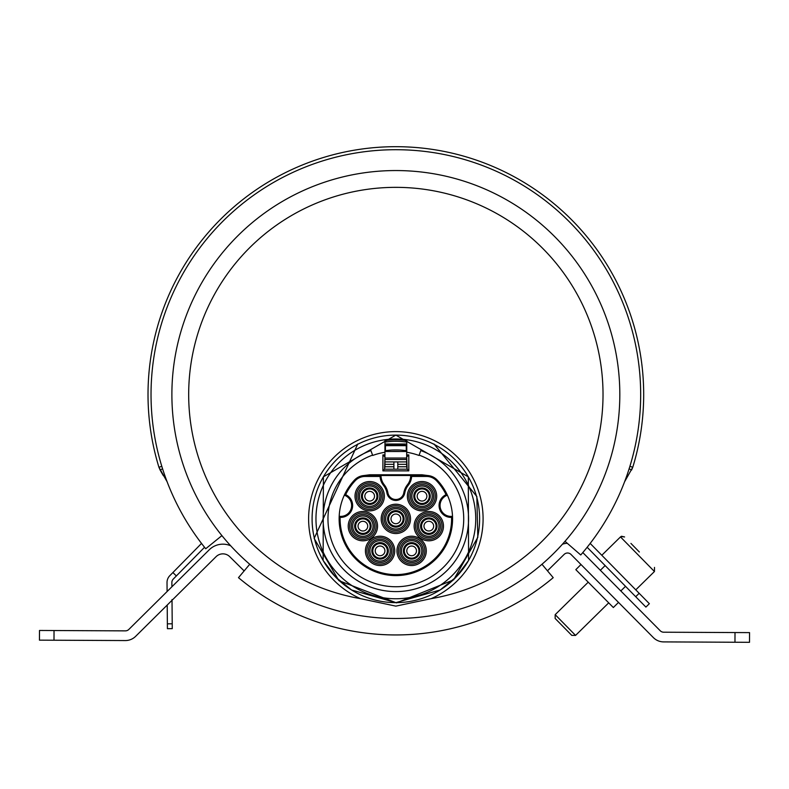 <?xml version="1.0" encoding="UTF-8"?>
<svg xmlns="http://www.w3.org/2000/svg" width="789" height="789" viewBox="0 0 789 789"><rect width="100%" height="100%" fill="white"/><g stroke="black" fill="none" stroke-linecap="round" stroke-linejoin="round"><path stroke-width="1.18" d="M395.851 170.552A223.968 223.968 0 0 1 619.819 394.52A223.968 223.968 0 0 1 395.851 618.487A223.968 223.968 0 0 1 171.884 394.52A223.968 223.968 0 0 1 395.851 170.552M360.514 598.654A87.263 87.263 0 0 1 395.851 431.613A87.263 87.263 0 0 1 431.188 598.654L395.851 606.13L360.514 598.654A207.172 207.172 0 0 1 189.439 376.787A207.172 207.172 0 0 1 395.851 187.348A207.172 207.172 0 0 1 602.263 376.787A207.172 207.172 0 0 1 431.188 598.654M431.238 521.943A4.852 4.852 0 0 1 433.013 528.571A4.852 4.852 0 0 1 426.395 530.346A4.852 4.852 0 0 1 424.62 523.718A4.852 4.852 0 0 1 431.238 521.943M435.114 529.784A7.269 7.269 0 0 0 432.451 519.852A7.269 7.269 0 0 0 422.519 522.505A7.269 7.269 0 0 0 425.182 532.447A7.269 7.269 0 0 0 435.114 529.784M417.184 496.202A4.852 4.852 0 0 1 422.026 491.36A4.852 4.852 0 0 1 426.879 496.202A4.852 4.852 0 0 1 422.026 501.054A4.852 4.852 0 0 1 417.184 496.202M422.026 488.933A7.269 7.269 0 0 0 414.758 496.202A7.269 7.269 0 0 0 422.026 503.481A7.269 7.269 0 0 0 429.305 496.202A7.269 7.269 0 0 0 422.026 488.933M365.307 530.346A4.852 4.852 0 0 1 358.689 528.571A4.852 4.852 0 0 1 360.465 521.943A4.852 4.852 0 0 1 367.082 523.718A4.852 4.852 0 0 1 365.307 530.346M356.589 529.784A7.269 7.269 0 0 0 366.52 532.447A7.269 7.269 0 0 0 369.183 522.505A7.269 7.269 0 0 0 359.251 519.852A7.269 7.269 0 0 0 356.589 529.784M414.047 546.669A4.852 4.852 0 0 1 415.823 553.296A4.852 4.852 0 0 1 409.205 555.071A4.852 4.852 0 0 1 407.43 548.444A4.852 4.852 0 0 1 414.047 546.669M417.923 554.509A7.269 7.269 0 0 0 415.261 544.568A7.269 7.269 0 0 0 405.329 547.231A7.269 7.269 0 0 0 407.992 557.162A7.269 7.269 0 0 0 417.923 554.509M382.497 555.071A4.852 4.852 0 0 1 375.88 553.296A4.852 4.852 0 0 1 377.655 546.669A4.852 4.852 0 0 1 384.273 548.444A4.852 4.852 0 0 1 382.497 555.071M373.779 554.509A7.269 7.269 0 0 0 383.71 557.162A7.269 7.269 0 0 0 386.373 547.231A7.269 7.269 0 0 0 376.442 544.568A7.269 7.269 0 0 0 373.779 554.509M364.824 496.202A4.852 4.852 0 0 1 369.676 491.36A4.852 4.852 0 0 1 374.519 496.202A4.852 4.852 0 0 1 369.676 501.054A4.852 4.852 0 0 1 364.824 496.202M369.676 488.933A7.269 7.269 0 0 0 362.398 496.202A7.269 7.269 0 0 0 369.676 503.481A7.269 7.269 0 0 0 376.945 496.202A7.269 7.269 0 0 0 369.676 488.933M390.999 518.876A4.852 4.852 0 0 1 395.851 514.024A4.852 4.852 0 0 1 400.694 518.876A4.852 4.852 0 0 1 395.851 523.718A4.852 4.852 0 0 1 390.999 518.876M395.851 511.597A7.269 7.269 0 0 0 388.582 518.876A7.269 7.269 0 0 0 395.851 526.145A7.269 7.269 0 0 0 403.12 518.876A7.269 7.269 0 0 0 395.851 511.597M351.638 505.493A10.908 10.908 0 0 0 344.31 495.186A56.719 56.719 0 0 0 339.191 516.292A10.908 10.908 0 0 0 351.638 505.493M395.851 574.619A55.753 55.753 0 0 0 451.574 517.357L452.511 516.292A56.719 56.719 0 0 1 395.851 575.595A56.719 56.719 0 0 1 339.191 516.292L340.118 517.357A55.753 55.753 0 0 0 395.851 574.619M345.631 494.673L344.31 495.186A56.719 56.719 0 0 1 354.468 480.087A14.547 14.547 0 0 1 365.08 475.491L381.008 475.491A14.843 14.843 0 0 0 384.213 484.702A18.541 18.541 0 0 1 387.912 492.869A8.068 8.068 0 0 0 403.79 492.869A18.541 18.541 0 0 1 407.489 484.702A14.843 14.843 0 0 0 410.694 475.491L411.631 476.457A15.81 15.81 0 0 1 408.248 485.304A17.575 17.575 0 0 0 404.747 493.036A9.044 9.044 0 0 1 386.955 493.036A17.575 17.575 0 0 0 383.454 485.304A15.81 15.81 0 0 1 380.071 476.457L365.08 476.457A13.571 13.571 0 0 0 355.178 480.748A55.753 55.753 0 0 0 345.631 494.673A11.874 11.874 0 0 1 340.118 517.357M422.026 509.418A13.206 13.206 0 0 0 435.242 496.202A13.206 13.206 0 0 0 422.026 482.996A13.206 13.206 0 0 0 408.82 496.202A13.206 13.206 0 0 0 422.026 509.418M436.692 496.202A14.666 14.666 0 0 1 422.026 510.868A14.666 14.666 0 0 1 407.361 496.202A14.666 14.666 0 0 1 422.026 481.537A14.666 14.666 0 0 1 436.692 496.202M428.812 511.479A14.666 14.666 0 0 1 443.477 526.145A14.666 14.666 0 0 1 428.812 540.81A14.666 14.666 0 0 1 414.146 526.145A14.666 14.666 0 0 1 428.812 511.479M428.812 539.351A13.206 13.206 0 0 0 442.027 526.145A13.206 13.206 0 0 0 428.812 512.939A13.206 13.206 0 0 0 415.606 526.145A13.206 13.206 0 0 0 428.812 539.351M411.621 564.076A13.206 13.206 0 0 0 424.837 550.87A13.206 13.206 0 0 0 411.621 537.654A13.206 13.206 0 0 0 398.415 550.87A13.206 13.206 0 0 0 411.621 564.076M426.287 550.87A14.666 14.666 0 0 1 411.621 565.535A14.666 14.666 0 0 1 396.956 550.87A14.666 14.666 0 0 1 411.621 536.204A14.666 14.666 0 0 1 426.287 550.87M410.517 518.876A14.666 14.666 0 0 1 395.851 533.542A14.666 14.666 0 0 1 381.186 518.876A14.666 14.666 0 0 1 395.851 504.21A14.666 14.666 0 0 1 410.517 518.876M382.635 518.876A13.206 13.206 0 0 0 395.851 532.082A13.206 13.206 0 0 0 409.057 518.876A13.206 13.206 0 0 0 395.851 505.66A13.206 13.206 0 0 0 382.635 518.876M380.071 564.076A13.206 13.206 0 0 0 393.287 550.87A13.206 13.206 0 0 0 380.071 537.654A13.206 13.206 0 0 0 366.865 550.87A13.206 13.206 0 0 0 380.071 564.076M394.737 550.87A14.666 14.666 0 0 1 380.071 565.535A14.666 14.666 0 0 1 365.415 550.87A14.666 14.666 0 0 1 380.071 536.204A14.666 14.666 0 0 1 394.737 550.87M362.881 511.479A14.666 14.666 0 0 1 377.546 526.145A14.666 14.666 0 0 1 362.881 540.81A14.666 14.666 0 0 1 348.225 526.145A14.666 14.666 0 0 1 362.881 511.479M362.881 539.351A13.206 13.206 0 0 0 376.097 526.145A13.206 13.206 0 0 0 362.881 512.939A13.206 13.206 0 0 0 349.675 526.145A13.206 13.206 0 0 0 362.881 539.351M384.342 496.202A14.666 14.666 0 0 1 369.676 510.868A14.666 14.666 0 0 1 355.011 496.202A14.666 14.666 0 0 1 369.676 481.537A14.666 14.666 0 0 1 384.342 496.202M356.46 496.202A13.206 13.206 0 0 0 369.676 509.418A13.206 13.206 0 0 0 382.882 496.202A13.206 13.206 0 0 0 369.676 482.996A13.206 13.206 0 0 0 356.46 496.202M422.026 506.39A10.178 10.178 0 0 0 432.204 496.202A10.178 10.178 0 0 0 422.026 486.024A10.178 10.178 0 0 0 411.848 496.202A10.178 10.178 0 0 0 422.026 506.39M433.664 496.202A11.638 11.638 0 0 1 422.026 507.84A11.638 11.638 0 0 1 410.398 496.202A11.638 11.638 0 0 1 422.026 484.574A11.638 11.638 0 0 1 433.664 496.202M428.812 514.507A11.638 11.638 0 0 1 440.449 526.145A11.638 11.638 0 0 1 428.812 537.782A11.638 11.638 0 0 1 417.184 526.145A11.638 11.638 0 0 1 428.812 514.507M428.812 536.323A10.178 10.178 0 0 0 439 526.145A10.178 10.178 0 0 0 428.812 515.967A10.178 10.178 0 0 0 418.634 526.145A10.178 10.178 0 0 0 428.812 536.323M411.621 561.048A10.178 10.178 0 0 0 421.809 550.87A10.178 10.178 0 0 0 411.621 540.692A10.178 10.178 0 0 0 401.443 550.87A10.178 10.178 0 0 0 411.621 561.048M423.259 550.87A11.638 11.638 0 0 1 411.621 562.508A11.638 11.638 0 0 1 399.993 550.87A11.638 11.638 0 0 1 411.621 539.232A11.638 11.638 0 0 1 423.259 550.87M407.489 518.876A11.638 11.638 0 0 1 395.851 530.504A11.638 11.638 0 0 1 384.213 518.876A11.638 11.638 0 0 1 395.851 507.238A11.638 11.638 0 0 1 407.489 518.876M385.673 518.876A10.178 10.178 0 0 0 395.851 529.054A10.178 10.178 0 0 0 406.029 518.876A10.178 10.178 0 0 0 395.851 508.698A10.178 10.178 0 0 0 385.673 518.876M380.071 561.048A10.178 10.178 0 0 0 390.259 550.87A10.178 10.178 0 0 0 380.071 540.692A10.178 10.178 0 0 0 369.893 550.87A10.178 10.178 0 0 0 380.071 561.048M391.709 550.87A11.638 11.638 0 0 1 380.071 562.508A11.638 11.638 0 0 1 368.443 550.87A11.638 11.638 0 0 1 380.071 539.232A11.638 11.638 0 0 1 391.709 550.87M362.881 514.507A11.638 11.638 0 0 1 374.519 526.145A11.638 11.638 0 0 1 362.881 537.782A11.638 11.638 0 0 1 351.253 526.145A11.638 11.638 0 0 1 362.881 514.507M362.881 536.323A10.178 10.178 0 0 0 373.069 526.145A10.178 10.178 0 0 0 362.881 515.967A10.178 10.178 0 0 0 352.703 526.145A10.178 10.178 0 0 0 362.881 536.323M381.304 496.202A11.638 11.638 0 0 1 369.676 507.84A11.638 11.638 0 0 1 358.038 496.202A11.638 11.638 0 0 1 369.676 484.574A11.638 11.638 0 0 1 381.304 496.202M359.488 496.202A10.178 10.178 0 0 0 369.676 506.39A10.178 10.178 0 0 0 379.854 496.202A10.178 10.178 0 0 0 369.676 486.024A10.178 10.178 0 0 0 359.488 496.202M430.271 496.202A8.245 8.245 0 0 1 422.026 504.447A8.245 8.245 0 0 1 413.791 496.202A8.245 8.245 0 0 1 422.026 487.967A8.245 8.245 0 0 1 430.271 496.202M437.057 526.145A8.245 8.245 0 0 1 428.812 534.39A8.245 8.245 0 0 1 420.576 526.145A8.245 8.245 0 0 1 428.812 517.9A8.245 8.245 0 0 1 437.057 526.145M419.866 550.87A8.245 8.245 0 0 1 411.621 559.105A8.245 8.245 0 0 1 403.386 550.87A8.245 8.245 0 0 1 411.621 542.625A8.245 8.245 0 0 1 419.866 550.87M404.096 518.876A8.245 8.245 0 0 1 395.851 527.111A8.245 8.245 0 0 1 387.606 518.876A8.245 8.245 0 0 1 395.851 510.631A8.245 8.245 0 0 1 404.096 518.876M388.316 550.87A8.245 8.245 0 0 1 380.071 559.105A8.245 8.245 0 0 1 371.836 550.87A8.245 8.245 0 0 1 380.071 542.625A8.245 8.245 0 0 1 388.316 550.87M371.126 526.145A8.245 8.245 0 0 1 362.881 534.39A8.245 8.245 0 0 1 354.646 526.145A8.245 8.245 0 0 1 362.881 517.9A8.245 8.245 0 0 1 371.126 526.145M377.911 496.202A8.245 8.245 0 0 1 369.676 504.447A8.245 8.245 0 0 1 361.431 496.202A8.245 8.245 0 0 1 369.676 487.967A8.245 8.245 0 0 1 377.911 496.202M323.135 518.876A72.716 72.716 0 0 0 395.851 591.592A72.716 72.716 0 0 0 468.567 518.876A72.716 72.716 0 0 1 395.851 591.592A72.716 72.716 0 0 1 370.909 450.568L372.694 455.46A67.509 67.509 0 0 1 384.943 452.255M406.759 442.077A77.569 77.569 0 0 0 384.943 442.077M384.943 451.486L384.943 458.034L406.68 458.034L406.68 451.486L384.943 451.486L384.943 440.607A79.018 79.018 0 0 1 406.759 440.607L406.759 452.255M397.794 466.763L406.68 466.763L407.124 469.189L406.68 456.584M384.943 456.584L384.578 469.189L384.943 466.763L393.908 466.763M433.457 444.02L433.999 444.02L433.457 444.02M468.567 518.876A72.716 72.716 0 0 0 420.793 450.568A72.716 72.716 0 0 1 468.567 518.876A72.716 72.716 0 0 0 420.793 450.568L419.008 455.46A67.509 67.509 0 0 0 406.68 452.245M406.759 444.02L384.943 444.02M385.426 445.44A74.166 74.166 0 0 1 406.276 445.44L406.276 450.706A68.959 68.959 0 0 0 385.426 450.706L385.426 445.44M384.943 452.028L385.426 450.943L384.943 452.028M391.808 451.486A67.509 67.509 0 0 1 399.895 451.486M406.68 454.898L408.801 454.898L408.801 470.865L382.902 470.865L382.902 454.898L384.943 454.898M408.801 454.898L407.124 456.584M384.578 456.584L382.902 454.898M384.578 469.189L382.902 470.865M408.801 470.865L407.124 469.189M406.276 445.677L385.426 445.677M451.574 517.357A11.874 11.874 0 0 1 446.071 494.673L447.393 495.186A10.908 10.908 0 0 0 452.511 516.292A56.719 56.719 0 0 0 437.234 480.087A14.547 14.547 0 0 0 426.622 475.491L381.008 475.491L380.071 476.457M446.071 494.673A55.753 55.753 0 0 0 436.524 480.748A13.571 13.571 0 0 0 426.622 476.457L411.631 476.457M406.68 469.189L397.794 469.189L397.794 461.91M393.908 461.91L393.908 469.189L384.943 469.189M397.794 469.189L393.908 469.189M406.68 466.763L406.68 464.336L397.794 464.336M406.68 458.034L406.68 464.336M384.943 458.034L384.943 461.91L406.68 461.91M393.908 464.336L384.943 464.336L384.943 461.91M384.943 464.336L384.943 466.763M128.804 629.464L167.1 591.533L167.021 582.578A9.695 9.695 0 0 1 169.803 575.694L172.899 572.548L176.351 575.95L173.255 579.096A4.852 4.852 0 0 0 171.864 582.538L171.903 586.779L209.263 549.775A19.39 19.39 0 0 1 230.694 545.801A19.39 19.39 0 0 0 209.263 549.775L128.804 629.464A4.852 4.852 0 0 1 125.372 630.865L54.037 630.529L53.997 640.224L125.323 640.56A14.547 14.547 0 0 0 135.629 636.348L216.078 556.669A9.695 9.695 0 0 1 229.796 556.728L244.146 570.93M564.145 554.401L547.458 570.812L564.145 554.401A4.852 4.852 0 0 1 570.999 554.44L653.361 637.591A14.547 14.547 0 0 0 663.628 641.901L734.963 642.246L735.003 632.551L749.55 632.62L749.501 642.315L734.963 642.246M582.805 552.576L660.255 630.776A4.852 4.852 0 0 0 663.677 632.206L735.003 632.551M567.301 543.305A14.547 14.547 0 0 0 562.419 544.242M686.479 642.009L732.537 642.236M54.037 630.529L39.499 630.46L39.45 640.155L53.997 640.224M56.463 630.539L102.521 630.756M167.13 481.803L158.924 467.236A247.835 247.835 0 0 1 395.851 146.685A247.835 247.835 0 0 1 632.778 467.236L624.572 481.803M395.851 146.685A247.835 247.835 0 0 1 632.778 467.236L629.888 466.348L632.778 467.236L631.545 470.116L629.149 468.725M204.538 547.28L176.351 575.95L172.899 572.548L201.53 543.424M587.154 547.28L635.707 596.711L639.169 593.308L649.357 603.684L645.905 607.086L635.707 596.711M590.172 543.424L639.169 593.308M162.554 468.725L160.157 470.116L163.382 475.718L161.045 471.694M172.219 623.793L167.367 623.833L167.416 628.685L172.258 628.636L172.012 599.551M167.367 623.833L167.209 605.074M221.916 535.613L205.722 548.74A244.807 244.807 0 0 1 399.924 149.742A244.807 244.807 0 0 1 580.743 554.983L565.003 541.313M541.964 564.263L553.217 577.666A244.807 244.807 0 0 1 238.485 577.666L249.738 564.263M630.924 543.404L639.356 551.994M575.566 635.411L555.18 614.661L555.14 618.458L571.759 635.372L575.566 635.411L608.714 602.845M621.545 536.254L624.592 536.964L620.992 536.52M575.822 569.648L613.349 607.53L618.517 602.411L580.99 564.529L575.822 569.648M135.629 636.348A14.547 14.547 0 0 1 125.323 640.56M643.686 394.52A247.835 247.835 0 0 1 632.778 467.236L629.888 466.348M160.157 470.116L158.924 467.236A247.835 247.835 0 0 1 148.016 394.52A247.835 247.835 0 0 0 158.924 467.236L161.814 466.348M654.446 571.502L654.485 567.399L654.446 571.512L620.479 536.924L601.8 555.269M372.566 455.125A67.864 67.864 0 0 0 395.851 586.74A67.864 67.864 0 0 0 419.127 455.125M395.851 602.638A83.762 83.762 0 0 1 312.089 518.876A83.762 83.762 0 0 1 395.851 435.114A83.762 83.762 0 0 1 479.613 518.876A83.762 83.762 0 0 1 395.851 602.638L351.588 589.994L335.601 577.075L323.125 560.446L323.401 476.832L395.851 435.104L468.301 476.832L468.577 560.446L456.091 577.075L440.114 589.994L395.851 602.638M395.851 598.762A79.886 79.886 0 0 1 315.965 518.876A79.886 79.886 0 0 1 395.851 438.99A79.886 79.886 0 0 1 475.737 518.876A79.886 79.886 0 0 1 395.851 598.762M421.839 475.491L421.839 474.761L369.854 474.761L364.074 475.52M369.854 475.491L369.854 474.761M386.955 493.036L387.912 492.869M383.454 485.304L384.213 484.702M404.747 493.036L403.79 492.869M408.248 485.304L407.489 484.702M437.234 480.087L436.524 480.748M426.622 475.491L426.622 476.457M365.08 476.457L365.08 475.491M355.178 480.748L354.468 480.087M395.851 514.024A4.852 4.852 0 0 1 400.694 518.876A4.852 4.852 0 0 1 395.851 523.718M369.676 491.36A4.852 4.852 0 0 1 374.519 496.202A4.852 4.852 0 0 1 369.676 501.054M375.88 553.296A4.852 4.852 0 0 1 377.655 546.669A4.852 4.852 0 0 1 384.273 548.444M415.823 553.296A4.852 4.852 0 0 1 409.205 555.071A4.852 4.852 0 0 1 407.43 548.444M358.689 528.571A4.852 4.852 0 0 1 360.465 521.943A4.852 4.852 0 0 1 367.082 523.718M422.026 491.36A4.852 4.852 0 0 1 426.879 496.202A4.852 4.852 0 0 1 422.026 501.054M433.013 528.571A4.852 4.852 0 0 1 426.395 530.346A4.852 4.852 0 0 1 424.62 523.718M384.943 459.484L406.68 459.484M433.999 444.02L476.832 496.498L477.809 537.329L453.626 579.856L396.502 602.885L338.885 580.625L314.14 538.423L357.772 443.99M427.618 475.52L421.839 474.761M620.815 590.951L625.519 586.335M635.766 589.856L654.446 571.512M555.18 614.661L588.239 582.174M600.35 570.289L605.133 565.585"/></g></svg>
